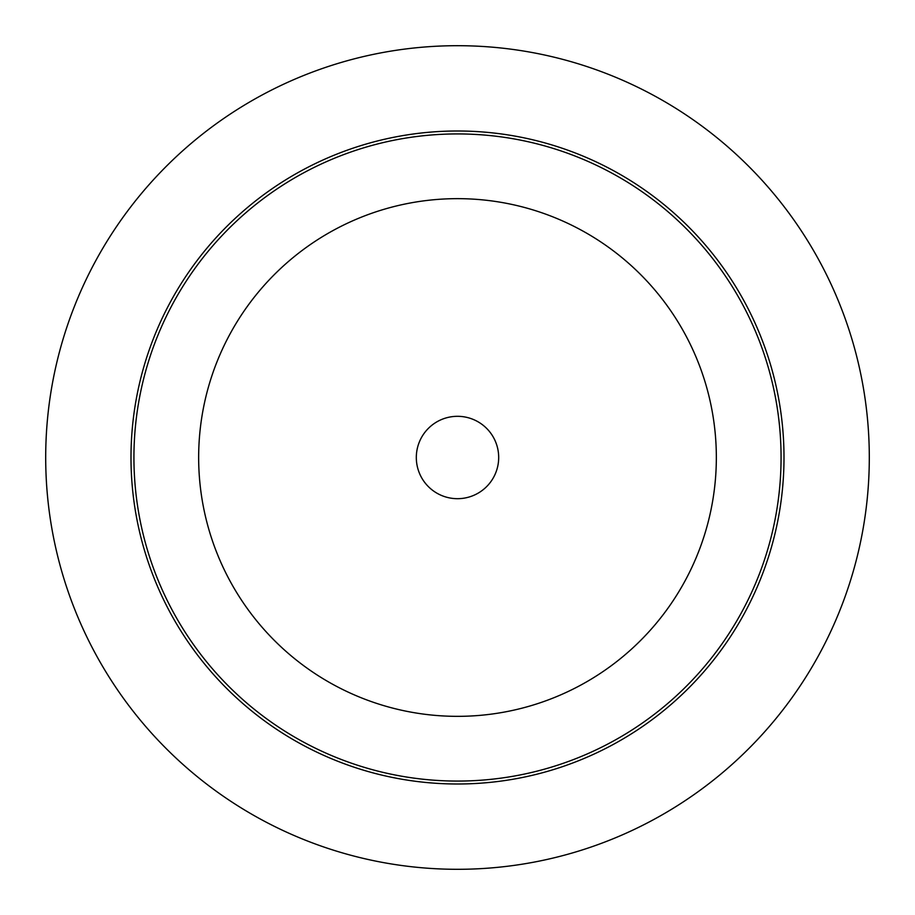 <?xml version="1.0" encoding="UTF-8"?>
<svg xmlns="http://www.w3.org/2000/svg" width="915" height="915" viewBox="0 0 915 915"><rect width="100%" height="100%" fill="white"/><g stroke="black" fill="none" stroke-linecap="round" stroke-linejoin="round"><path stroke-width="1.37" d="M654.934 96.109A411.807 411.807 0 0 1 818.891 654.934A411.807 411.807 0 0 1 260.066 818.891A411.807 411.807 0 0 1 96.109 260.066A411.807 411.807 0 0 1 654.934 96.109M612.627 173.541A323.567 323.567 0 0 1 741.459 612.627A323.567 323.567 0 0 1 302.373 741.459A323.567 323.567 0 0 1 173.541 302.373A323.567 323.567 0 0 1 612.627 173.541M581.597 230.34A258.853 258.853 0 0 1 684.66 581.597A258.853 258.853 0 0 1 333.403 684.66A258.853 258.853 0 0 1 230.34 333.403A258.853 258.853 0 0 1 581.597 230.34M457.5 498.686A41.186 41.186 0 0 1 416.314 457.5A41.186 41.186 0 0 1 457.5 416.314A41.186 41.186 0 0 1 498.686 457.5A41.186 41.186 0 0 1 457.5 498.686M614.034 170.968A326.506 326.506 0 0 1 744.032 614.034A326.506 326.506 0 0 1 300.966 744.032A326.506 326.506 0 0 1 170.968 300.966A326.506 326.506 0 0 1 614.034 170.968"/></g></svg>
